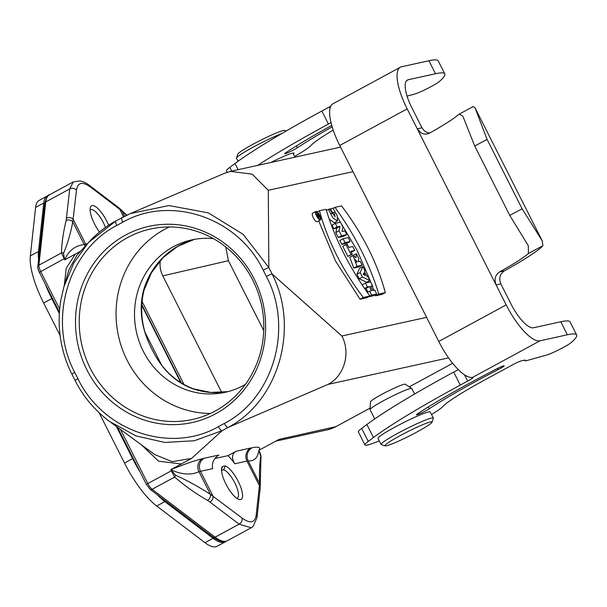 <?xml version="1.0" encoding="UTF-8"?>
<svg xmlns="http://www.w3.org/2000/svg" width="607" height="607" viewBox="0 0 607 607"><rect width="100%" height="100%" fill="white"/><g stroke="black" fill="none" stroke-linecap="round" stroke-linejoin="round"><path stroke-width="0.91" d="M115.922 220.91L88.561 242.428C96.862 233.445 106.028 226.244 116.036 220.827L130.277 213.596L224.673 173.238L230.47 171.394L252.254 174.171L268.286 190.302L268.855 267.604L243.24 234.423L208.36 212.89L168.966 205.545L130.277 213.596L122.106 217.556A4.879 1.555 61.5 0 0 121.969 217.61A4.879 1.555 61.5 0 0 122.72 222.238C170.795 194.695 238.073 217.632 263.218 270.153A4.879 0.425 -26.8 0 1 268.855 267.604L272.057 273.939L341.878 335.997C350.914 352.948 344.298 376.067 328.03 384.39L228.118 427.427C278.803 400.961 299.737 327.818 272.057 273.939A4.879 0.425 -26.8 0 0 266.42 276.488C293.735 327.833 273.605 398.207 224.355 423.436A4.879 1.555 61.5 0 0 228.118 427.427L222.185 430.644L191.531 458.429L172.236 461.654L154.694 454.575L110.762 422.358M320.443 219.909A4.81 1.533 61.5 0 0 319.601 215.144A4.81 1.533 61.5 0 0 315.989 211.403A4.81 1.533 61.5 0 0 315.852 211.456A4.81 1.533 61.5 0 0 316.801 216.411A4.81 1.533 61.5 0 0 320.443 219.909L317.188 221.669A4.81 1.533 -118.5 0 1 313.553 218.171A4.81 1.533 -118.5 0 1 312.605 213.216A4.81 1.533 -118.5 0 1 312.742 213.171M376.719 294L374.739 290.085L372.713 290.533L370.566 286.292L372.599 285.844L370.619 281.929L365.467 283.059L367.447 286.974L369.322 286.565L371.469 290.806L369.587 291.223L371.567 295.139L376.719 294L373.472 295.768L368.297 296.869M367.979 292.096L366.074 288.325L364.663 288.636M362.607 285.594L362.212 284.82L365.467 283.059M369.906 280.525L366.658 282.285L359.169 278.788L356.908 274.311L359.602 268.317L362.849 266.549L360.156 272.551L362.417 277.027L369.906 280.525L367.948 276.648L366.749 276.124L364.541 271.746L365.012 270.828L362.849 266.549M362.151 265.168L358.904 266.936L353.752 268.066L349.807 257.307L353.054 255.547L356.999 266.306L362.151 265.168L360.179 261.253L358.297 261.663L358.752 258.438L356.355 253.68L355.975 257.702L353.054 255.547M353.092 255.524L356.355 253.68M354.723 250.456L352.743 246.533L348.813 247.398L347.257 244.325L346.036 244.598L351.112 254.652L352.333 254.379L350.785 251.321L354.723 250.456L351.263 252.262M352.333 254.379L347.864 256.412L342.788 246.359L346.036 244.598M350.193 241.495L346.946 243.255L341.794 244.393L339.814 240.486L343.069 238.718L345.042 242.625L350.193 241.495L348.221 237.587L343.069 238.718M346.726 234.636L343.479 236.396L338.327 237.534L335.792 232.511L336.756 228.103L333.888 228.74L332.059 225.121L335.307 223.353L337.135 226.972L340.003 226.343L339.04 230.743L341.574 235.766L346.726 234.636L344.829 230.872L342.022 231.487L342.97 227.185L340.459 222.223L335.307 223.353M337.492 220.986L337.234 215.887L333.076 208.201L330.496 208.77L332.469 212.678L334.078 212.321L335.14 216.813L329.677 209.096L328.372 209.385L332.932 217.974L337.492 220.986L334.245 222.746L329.244 219.119M385.339 292.612C377.015 262.33 362.417 233.422 341.529 205.894L334.958 207.336C355.012 235.046 369.617 263.954 378.76 294.061L385.339 292.612L382.084 294.38L375.513 295.821L375.209 294.827M373.768 290.298L372.319 285.996M371.499 283.674L357.06 250.312L337.924 217.989M369.853 296.026C349.814 268.317 335.208 239.408 326.05 209.301L319.472 210.75C327.795 241.04 342.401 269.948 363.282 297.468L369.853 296.026L366.605 297.787L360.027 299.236L335.474 260.904L318.683 220.857M152.069 349.465C161.705 369.276 175.347 382.395 192.988 388.837A9.75 2.8 -71.2 0 1 193.527 388.867C175.15 381.841 161.348 368.715 152.114 349.473L152.069 349.465C141.598 329.464 138.722 309.881 143.427 290.723A9.75 1.601 -164 0 0 143.965 290.366L151.469 272.71L162.926 257.74L177.578 246.389L194.506 239.355A78.022 73.637 -102.4 0 0 143.427 290.723M245.463 384.337A78.022 73.637 77.6 0 1 225.121 392.327A78.022 73.637 77.6 0 1 187.168 390.119A78.022 73.637 77.6 0 1 143.351 351.392A78.022 73.637 77.6 0 1 137.607 292.005A78.022 73.637 77.6 0 1 191.569 239.932A78.022 73.637 77.6 0 1 213.383 238.642M105.474 227.45A16.093 5.129 61.5 0 0 90.526 209.703A16.093 5.129 61.5 0 0 90.124 210.007M99.502 232.026A19.014 6.062 -118.5 0 1 94.495 223.877A19.014 6.062 -118.5 0 1 90.299 207.753A19.014 6.062 -118.5 0 1 97.947 208.611A19.014 6.062 -118.5 0 1 108.645 225.273M124.602 216.229L121.992 211.046L90.648 187.168C82.415 181.258 77.696 182.297 76.482 190.287L72.772 221.889A4.879 4.067 -167.7 0 0 66.178 220.47L69.737 188.906L73.326 181.865L49.357 194.87A48.765 15.554 61.5 0 0 45.768 201.911L38.894 265.183A7.8 2.489 61.5 0 0 40.677 271.466L59.676 309.084M191.531 458.429L170.734 469.712C184.323 464.188 194.877 460.523 202.412 458.717A9.75 8.9 74.4 0 0 198.967 471.715L200.492 471.336A9.75 9.204 77.6 0 1 204.24 458.255L218.801 455.045C213.596 458.664 211.547 463.202 212.655 468.657L200.492 471.336L212.913 495.911A4.879 3.771 127.2 0 1 209.961 502.042L207.594 500.426A4.879 3.65 121.6 0 0 210.394 494.333C198.368 486.617 186.751 480.236 175.537 475.19L170.734 469.712C181.554 474.659 190.962 475.327 198.967 471.715L210.394 494.333L242.049 518.052C250.274 523.955 255.001 522.915 256.215 514.933L259.614 483.498L248.187 460.88C254.234 461.396 257.793 457.868 258.878 450.311L279.023 439.392M236.821 498.332A16.093 5.129 61.5 0 0 237.291 498.157A16.093 5.129 61.5 0 0 235.288 483.84A16.093 5.129 61.5 0 0 223.748 469.818L221.411 470.334M221.95 469.871L221.547 470.175M225.114 465.91A19.014 6.062 -118.5 0 1 240.046 485.388A19.014 6.062 -118.5 0 1 238.801 499.409A19.014 6.062 -118.5 0 1 225.918 484.045A19.014 6.062 -118.5 0 1 221.722 467.921A19.014 6.062 -118.5 0 1 222.352 466.517L225.114 465.91L223.748 469.818M221.54 469.803L222.352 466.517M234.81 463.778A39.007 12.444 61.5 0 0 228.027 455.637L236.153 451.229C232.989 452.784 230.614 457.094 234.81 463.778L246.973 461.1A9.75 9.204 77.6 0 1 250.714 448.019L252.178 447.761C258.772 446.456 261.002 447.306 258.878 450.311L260.76 456.426C259.584 464.196 259.204 473.217 259.614 483.498A4.879 4.302 -1 0 1 260.304 485.683M214.87 458.528L228.027 455.637M260.76 456.426A1.495 1.32 -1 0 1 260.964 457.238C261.321 455.576 259.568 451.729 259.439 451.426M252.178 447.761A9.75 9.439 82.8 0 0 248.187 460.88L246.973 461.1L259.386 485.676A4.879 4.196 6.2 0 1 260.168 488.43M175.537 475.19L174.679 477.056L171.295 470.835L147.812 483.567A7.8 2.489 61.5 0 0 152.107 489.303L215.121 537.18A48.765 15.554 61.5 0 0 227.276 540.761L251.245 527.756L239.09 524.182L209.961 502.042M207.594 500.426C195.295 493.309 184.323 485.517 174.679 477.056L152.107 489.303A2.436 1.889 -52.8 0 1 150.096 489.288L213.095 537.157A2.436 1.889 -52.8 0 0 215.121 537.18L239.09 524.182A4.879 3.771 127.2 0 0 242.049 518.052M181.318 463.968L158.594 461.183L141.279 444.734M88.561 242.428L73.849 262.99L64.008 286.474L68.948 269.683L76.922 255.274L87.749 243.331M64.281 285.533L66.224 268.256L75.336 254.083L80.61 251.207M64.008 286.474L60.973 299.433C59.008 310.617 58.629 321.885 59.843 333.251C61.436 347.682 65.465 361.347 71.945 374.261A4.879 0.425 153.2 0 1 74.722 372.402C47.407 321.065 67.544 250.691 116.787 225.463A4.879 1.555 -118.5 0 1 116.028 220.834A4.879 1.555 -118.5 0 1 116.172 220.773M109.412 421.372L136.021 435.902L164.884 442.457L194.331 440.743L222.185 430.644A4.879 1.555 61.5 0 1 218.421 426.653C170.355 454.211 103.069 431.266 77.924 378.738A4.879 0.425 153.2 0 0 75.139 380.589C81.604 393.306 91.581 407.858 109.412 421.372M363.282 297.468L360.027 299.236M317.241 211.957L319.472 210.75M375.513 295.821L378.76 294.061M334.958 207.336L333.16 208.315M326.399 210.454L328.372 209.385M331.718 213.603L334.078 212.321M331.505 213.194L332.469 212.678M329.707 209.195L330.496 208.77M338.327 237.534L341.574 235.766M339.04 230.743L335.792 232.511M340.003 226.343L336.756 228.103M337.135 226.972L333.888 228.74M345.042 242.625L341.794 244.393M351.112 254.652L347.864 256.412M357.273 261.89L356.165 262.133L355.391 259.584L357.273 261.89M356.999 266.306L353.752 268.066M363.145 274.349L363.919 272.96L365.171 275.441L363.145 274.349M362.417 277.027L359.169 278.788M356.908 274.311L360.156 272.551M371.567 295.139L368.32 296.899M367.311 292.453L369.587 291.223M366.074 288.325L369.322 286.565M364.587 288.53L367.447 286.974M370.824 286.8L372.599 285.844M318.387 216.244L317.56 215.083L318.387 216.244M317.734 214.658C316.793 213.694 316.649 213.998 317.309 215.568L318.205 217.352L319.608 217.04L318.258 215.47L317.977 213.801L317.734 214.658L316.96 214.081L316.338 214.415M317.302 214.165L317.977 213.801M319.608 217.04L318.167 217.822M317.309 215.568L316.892 215.796M316.497 212.412A3.672 1.168 -118.5 0 1 319.259 215.273A3.672 1.168 -118.5 0 1 319.897 218.907A3.672 1.168 -118.5 0 1 317.12 216.236A3.672 1.168 -118.5 0 1 316.399 212.45A3.672 1.168 -118.5 0 1 316.497 212.412M414.611 394.026L411.842 388.548A23.407 2.026 153.2 0 0 411.766 388.472L405.264 384.231A19.507 1.692 153.2 0 0 387.152 391.583A19.507 1.692 153.2 0 0 370.49 401.796L370.035 409.55A23.407 2.026 153.2 0 0 370.058 409.657L374.739 418.913M221.669 392.426L162.79 275.874C160.385 271.003 159.558 265.889 160.301 260.524M263.742 330.64L228.422 260.707L162.79 275.874M225.751 246.935L228.422 260.707M254.257 279.053A100.451 94.806 77.6 0 1 215.69 413.769A100.451 94.806 77.6 0 1 86.884 369.845A100.451 94.806 77.6 0 1 125.452 235.121A100.451 94.806 77.6 0 1 254.257 279.053M64.721 259.849L63.485 253.369C67.46 244.082 70.556 233.589 72.772 221.889L84.198 244.507C74.98 245.714 68.485 250.828 64.721 259.849L75.336 254.083M63.485 253.369A1.495 1.244 -167.7 0 0 61.466 252.937C61.739 242.853 63.31 232.033 66.178 220.47M64.152 258.726L61.466 252.937L38.894 265.183A2.436 2.102 6.2 0 0 37.816 266.708C37.384 266.799 37.869 268.696 39.28 272.391L64.152 258.726M85.215 246.131A9.75 8.9 -105.6 0 1 84.198 244.507L85.724 244.12L73.303 219.537A4.879 4.196 -173.8 0 0 66.558 218.156M123.547 216.767L119.776 209.301A4.879 3.771 -52.8 0 0 118.631 207.602M126.499 215.303L121.992 211.046A4.879 3.885 -46.6 0 0 121.119 209.696M169.406 226.957A97.53 92.044 -102.4 0 0 127.098 360.201A97.53 92.044 -102.4 0 0 210.454 413.413M90.268 368.312A97.53 92.044 -102.4 0 0 192.487 419.483A97.53 92.044 -102.4 0 0 261.405 304.448A97.53 92.044 -102.4 0 0 150.544 228.998A97.53 92.044 -102.4 0 0 90.268 368.312M238.035 161.28L236.51 158.252A29.257 2.534 -26.8 0 1 236.51 158.01A29.257 2.534 -26.8 0 1 253.18 147.144A29.257 2.534 -26.8 0 1 281.83 133.525M236.51 158.01L237.807 154.11A26.329 2.284 -26.8 0 1 252.816 144.337A26.329 2.284 -26.8 0 1 284.637 130.459L286.223 130.975M411.766 388.472A23.407 2.026 153.2 0 0 390.035 397.289A23.407 2.026 153.2 0 0 370.035 409.55M432.009 422.199L433.307 418.306A29.257 2.534 153.2 0 0 433.307 418.056L430.242 411.986A29.257 2.534 153.2 0 0 402.98 422.92A29.257 2.534 153.2 0 0 378.009 438.368L381.075 444.445A29.257 2.534 153.2 0 0 381.272 444.59L385.179 445.857A26.329 2.284 153.2 0 0 417.001 431.979A26.329 2.284 153.2 0 0 432.009 422.199A26.329 2.284 153.2 0 0 407.472 431.812A26.329 2.284 153.2 0 0 385.179 445.857M433.307 418.056A29.257 2.534 153.2 0 0 406.045 428.99A29.257 2.534 153.2 0 0 381.075 444.445M180.81 382.615L141.78 305.351M157.213 494.697A58.515 18.665 61.5 0 0 164.838 501.617L213.095 538.288A48.765 15.554 61.5 0 0 225.243 541.861A48.765 15.554 61.5 0 0 226.115 541.262M116.392 426.478L132.63 458.634A58.515 18.665 61.5 0 0 140.164 472.102M45.578 284.85A58.515 18.665 61.5 0 0 51.792 298.606L59.342 313.546M48.302 195.568A48.765 15.554 61.5 0 0 47.323 195.97L39.197 200.378A48.765 15.554 61.5 0 0 35.608 207.419L30.35 255.873A58.515 18.665 61.5 0 0 43.666 303.014L60.123 335.588M99.1 412.745L124.503 463.042A58.515 18.665 61.5 0 0 156.712 506.026L204.969 542.696A48.765 15.554 61.5 0 0 217.124 546.27L225.243 541.861M144.861 331.946L161.72 365.323M47.323 195.97A48.765 15.554 61.5 0 0 43.734 203.011L38.476 251.465A58.515 18.665 61.5 0 0 38.605 259.462M431.516 414.52A43.886 3.801 153.2 0 0 442.715 406.614A78.022 6.76 -26.8 0 1 486.154 379.163L512.338 364.959A7.8 0.675 -26.8 0 1 521.352 360.877L525.131 360.042A24.379 2.109 153.2 0 0 524.858 360.679A24.379 2.109 153.2 0 0 527.066 360.512L546.892 354.966A14.629 1.267 153.2 0 0 559.745 349.329A14.629 1.267 153.2 0 0 571.164 342.598A156.045 13.521 153.2 0 0 576.65 334.935A156.045 13.521 153.2 0 0 567.37 334.776L540.063 340.785L472.633 377.364A43.886 13.999 -118.5 0 1 438.755 341.46L506.185 304.881L407.183 108.888L339.745 145.468L438.755 341.46M339.745 145.468A43.886 13.999 -118.5 0 1 332.985 103.767L400.423 67.187A43.886 13.999 61.5 0 0 407.183 108.888M498.165 369.617A110.201 9.553 153.2 0 0 429.263 408.777A7.8 0.675 -26.8 0 1 421.584 412.935A7.8 0.675 -26.8 0 1 416.485 414.786A7.8 0.675 -26.8 0 1 417.639 413.762A125.808 10.903 -26.8 0 1 496.298 369.048A7.8 0.675 -26.8 0 1 504.197 365.816A7.8 0.675 -26.8 0 1 498.165 369.617L497.558 368.411M472.633 377.364A9.75 0.842 -26.8 0 1 473.21 377.379A9.75 0.842 -26.8 0 1 467.656 381.082L460.273 385.081A175.544 15.213 153.2 0 0 373.457 437.526L368.252 441.41A43.886 3.801 153.2 0 0 364.951 444.969A43.886 3.801 153.2 0 0 379.284 440.902M576.65 334.935L570.079 321.93A156.045 13.521 153.2 0 0 560.8 321.763L533.492 327.78A29.257 9.333 -118.5 0 1 510.912 303.841L500.836 283.894L496.109 284.933L417.259 128.828L421.979 127.789L411.903 107.849A29.257 9.333 -118.5 0 1 407.396 80.048A29.257 9.333 -118.5 0 1 408.208 79.752L406.705 80.564M458.262 369.602L453.702 372.076A175.544 15.213 153.2 0 0 366.886 424.513L361.681 428.398A43.886 3.801 153.2 0 0 358.38 431.956L364.951 444.969M506.185 304.881A43.886 13.999 61.5 0 0 540.063 340.785M407.077 96.156L415.029 93.933A14.629 1.267 153.2 0 0 427.882 88.288A14.629 1.267 153.2 0 0 439.301 81.558A156.045 13.521 153.2 0 0 444.794 73.902A156.045 13.521 153.2 0 0 435.507 73.735L408.208 79.752M444.794 73.902L438.224 60.89A156.045 13.521 153.2 0 0 428.937 60.73L401.637 66.74A43.886 13.999 61.5 0 0 400.423 67.187M330.807 106.157A9.75 0.842 -26.8 0 1 329.222 107.037L321.847 111.035A175.544 15.213 153.2 0 0 235.03 163.48L229.825 167.365A43.886 3.801 153.2 0 0 226.517 170.924L227.208 172.282M332.181 126.871A110.201 9.553 153.2 0 0 297.4 147.744A7.8 0.675 -26.8 0 1 289.729 151.894A7.8 0.675 -26.8 0 1 284.63 153.753A7.8 0.675 -26.8 0 1 285.783 152.721A125.808 10.903 -26.8 0 1 331.756 125.414M293.424 154.117A24.379 2.109 153.2 0 0 294.023 153.154A24.379 2.109 153.2 0 0 270.904 162.464M331.027 122.629L328.417 124.048A175.544 15.213 153.2 0 0 257.709 165.37M294.607 156.462A43.886 3.801 153.2 0 0 310.86 145.581A78.022 6.76 -26.8 0 1 333.205 130.073M421.979 127.789L423.906 130.429L426.509 132.258L429.627 133.1M522.126 208.778L542.301 240.987L542.87 245.744L528.424 253.514L528.295 245.721L509.781 215.424L522.126 208.778L487.08 139.398L474.735 146.044L462.868 116.195L459.302 114.055L458.331 114.761A68.265 5.918 -26.8 0 1 429.536 133.145L426.751 134.086L423.732 133.965L420.856 132.789L417.259 128.828M496.109 284.933C493.984 279.379 495.16 275.039 499.629 271.906L504.394 270.859A82.901 7.185 153.2 0 0 542.87 245.744M504.394 270.859C499.887 273.992 498.704 278.332 500.836 283.894M459.302 114.055L473.308 106.513L474.985 107.735L487.08 139.398M509.781 215.424L474.735 146.044M528.424 253.514A68.265 5.918 -26.8 0 1 499.629 271.906M352.978 171.652L268.286 190.302M341.878 335.997L426.569 317.347M192.988 388.837A78.022 73.637 -102.4 0 0 228.02 391.621M86.232 245.008A9.75 9.204 -102.4 0 1 85.724 244.12L87.37 243.756M275.753 441.183L327.416 429.802A36.086 34.06 -102.4 0 0 335.861 426.653L370.126 408.071M279.091 439.354L335.861 426.653A2.436 0.774 61.5 0 0 335.929 426.63A2.436 0.774 61.5 0 0 335.99 426.584M202.412 458.717L204.24 458.255M236.153 451.229L250.714 448.019M256.215 514.933A4.879 4.196 6.2 0 1 256.996 517.68M448.543 357.857L328.03 384.39M452.647 363.312L409.27 386.841L452.64 363.305M77.924 378.738L74.722 372.402M224.355 423.436L218.421 426.653M263.218 270.153L266.42 276.488M116.787 225.463L122.72 222.238M76.482 190.287A4.879 4.196 -173.8 0 0 69.737 188.906L45.768 201.911A2.436 2.102 6.2 0 0 44.683 203.428C46.61 197.078 48.165 194.217 49.357 194.87M90.648 187.168A4.879 3.771 -52.8 0 0 89.495 185.461M120.497 429.498L147.812 483.567L146.424 484.492L150.081 489.28M39.432 272.399L59.418 312.256M183.997 384.489L142.068 301.489M35.608 207.419L43.734 203.011M30.35 255.873L38.476 251.465M43.666 303.014L51.792 298.606M124.503 463.042L132.63 458.634M156.712 506.026L164.838 501.617M204.969 542.696L213.095 538.288M429.263 408.777L428.322 406.925M467.656 381.082L464.499 374.83M460.273 385.081L453.702 372.076M373.457 437.526L366.886 424.513M368.252 441.41L361.681 428.398M567.37 334.776L560.8 321.763M435.507 73.735L428.937 60.73M297.4 147.744L296.466 145.892M329.996 108.57L329.222 107.037M328.417 124.048L321.847 111.035M238.156 169.672L235.03 163.48M231.707 171.091L229.825 167.365M193.489 388.852L210.675 392.426L228.035 391.621M260.964 457.238L260.175 488.407L256.996 517.657L253.066 526.474L251.245 527.756M312.605 213.216L315.852 211.456M143.965 290.381C139.215 310.678 141.932 330.375 152.114 349.473M75.147 380.589L71.945 374.261M230.463 171.371L340.58 147.122M370.126 408.079L335.929 426.63L327.416 429.802M126.878 215.128L118.669 207.624L89.532 185.492C89.214 185.34 86.133 182.366 80.177 180.894L73.326 181.865M44.683 203.436L37.816 266.708M117.553 427.336L146.424 484.492M213.095 537.157C223.588 544.312 225.721 541.034 227.276 540.761M181.364 382.956L141.818 304.668M294.964 157.167L292.893 153.063M524.858 360.679L524.592 360.163M542.301 240.987L474.985 107.735"/></g></svg>
